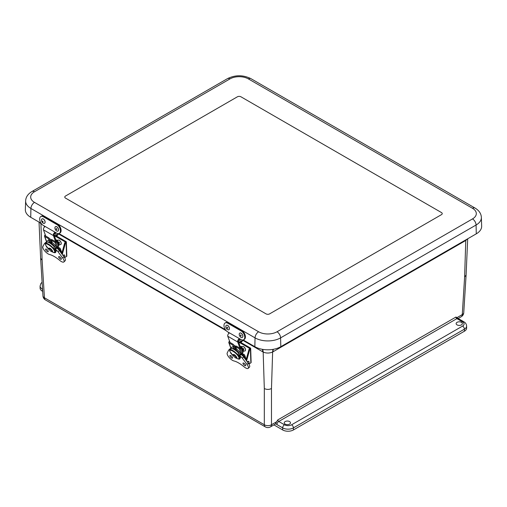 <?xml version="1.0" encoding="UTF-8"?>
<svg xmlns="http://www.w3.org/2000/svg" width="507" height="507" viewBox="0 0 507 507"><rect width="100%" height="100%" fill="white"/><g stroke="black" fill="none" stroke-linecap="round" stroke-linejoin="round"><path stroke-width="0.76" d="M285.168 421.571A3.118 1.8 180 0 1 288.559 421.178A3.118 1.8 180 0 1 290.492 422.832A3.118 1.8 180 0 1 287.374 424.638A3.118 1.8 180 0 1 284.256 422.832A3.118 1.8 180 0 1 285.168 421.571M457.048 322.338A3.118 1.8 180 0 1 460.432 321.945A3.118 1.8 180 0 1 462.365 323.599A3.118 1.8 180 0 1 459.247 325.405A3.118 1.8 180 0 1 456.135 323.599A3.118 1.8 180 0 1 457.048 322.338M273.045 349.355A15.191 8.898 -119.3 0 0 272.633 351.991L271.479 388.527L271.479 424.739L276.575 421.792L275.7 423.491A5.064 2.922 60 0 1 274.971 424.289L270.427 426.907A5.064 2.922 60 0 0 271.479 424.739A5.064 3.131 180 0 1 264.318 424.739L44.439 297.786L42.1 260.23L40.623 258.297L39.033 222.091M273.919 424.891L282.672 429.949A7.599 4.386 0 0 0 293.414 429.949L293.414 427.876L464.393 329.163A7.599 4.386 0 0 0 466.617 326.064C466.453 324.119 465.54 322.699 463.873 321.806L458.151 318.504A2.535 1.464 120 0 0 456.889 318.63L462.606 321.932A2.535 1.464 -60 0 1 463.873 321.806M276.575 421.792L277.842 419.878A1.274 0.735 60 0 0 278.749 421.475A2.535 1.464 120 0 0 276.955 424.581L282.672 427.876L282.672 429.949M271.479 388.527C269.09 389.693 266.707 389.693 264.318 388.527L264.318 424.739A5.064 2.922 120 0 0 265.364 426.907A5.064 5.064 0 0 0 270.427 426.907M462.606 321.932A5.064 2.922 180 0 1 462.606 326.064L291.626 424.777A2.535 1.464 60 0 1 293.414 427.876A7.599 4.386 0 0 1 282.672 427.876A2.535 1.464 -60 0 1 284.465 424.777L278.749 421.475L456.889 318.63A1.274 0.735 -120 0 1 455.983 317.027L458.151 318.504M467.688 238.791L466.091 275.092L464.615 277.018L462.276 314.581L457.181 317.521M42.113 282.234L40.928 283.451L40.091 286.011L40.091 288.077A7.599 4.386 0 0 0 42.315 291.176L42.683 291.386M462.606 326.064A2.535 1.464 60 0 1 464.393 329.163L464.393 331.229A7.599 4.386 0 0 0 466.617 328.13L466.617 326.064M464.393 331.229L293.414 429.949M273.33 349.31A15.191 8.771 -120 0 0 272.988 351.795L465.413 240.692A36.238 20.16 121.7 0 0 465.768 240.489A15.191 8.644 59.3 0 1 465.794 239.887M464.615 277.018L465.768 240.489L467.334 239M262.734 349.38A15.191 8.93 -60.8 0 1 263.165 352.061C266.321 353.385 269.477 353.366 272.633 351.991A36.238 20.16 121.7 0 0 272.988 351.795M40.921 223.188A15.191 8.613 -59.2 0 1 40.947 223.764A36.929 20.54 -121.7 0 0 41.403 224.031L41.942 224.341M39.438 222.326L40.947 223.764L42.1 260.23M476.276 233.835A18.353 10.596 0 0 0 481.65 226.147L481.371 217.44A18.075 10.432 0 0 1 476.079 225.013A5.064 2.922 -120 0 0 472.499 218.916L277.025 331.774A5.064 2.922 60 0 1 280.599 337.871L476.079 225.013L476.276 233.835L280.802 346.693L280.599 337.871A18.075 10.432 0 0 1 255.046 337.871A5.064 2.922 120 0 1 258.621 331.774L34.501 202.382A5.064 2.922 120 0 0 30.921 208.472L255.046 337.871L254.844 346.693A18.353 10.596 0 0 0 280.802 346.693M240.964 96.805L441.489 212.572A2.535 1.464 180 0 1 442.231 213.605A2.535 1.464 0 0 0 441.489 212.572L240.964 96.805A2.535 1.464 0 0 0 237.384 96.805A2.535 1.464 180 0 1 240.964 96.805M441.489 214.638A2.535 1.464 0 0 0 442.231 213.605A2.535 1.464 180 0 1 441.489 214.638L269.616 313.871A2.535 1.464 180 0 1 266.036 313.871A2.535 1.464 0 0 0 269.616 313.871L441.489 214.638M266.036 313.871L65.511 198.104A2.535 1.464 180 0 1 64.769 197.071A2.535 1.464 0 0 0 65.511 198.104L266.036 313.871M65.511 196.032A2.535 1.464 0 0 0 64.769 197.071A2.535 1.464 180 0 1 65.511 196.032L237.384 96.805L65.511 196.032M34.501 202.382A13.011 7.51 180 0 1 34.501 191.754A5.064 2.922 -120 0 0 31.966 191.507C27.929 193.953 25.819 197.084 25.629 200.899L25.35 209.606A18.353 10.596 0 0 0 30.724 217.294L41.067 223.27M58.869 233.543L225.387 329.683M243.183 339.963L254.844 346.693M240.8 347.327L240.793 347.225A0.754 0.558 160.1 0 1 240.572 347.77A1.743 1.28 160.1 0 1 239.995 348.189L236.496 346.218A1.597 1.172 -19.9 0 0 235.723 346.028L235.039 346.034L233.575 344.792A1.597 1.172 -19.9 0 0 233.569 344.773A1.597 1.172 -19.9 0 0 233.131 344.272L229.696 342.244A1.743 1.28 160.1 0 1 229.855 341.972M231.008 348.721L228.796 342.599A1.027 0.754 160.1 0 0 229.075 342.922L232.624 344.975L232.84 345.603A0.957 0.703 160.1 0 1 232.84 345.603A0.957 0.703 160.1 0 0 233.1 345.913L234.399 346.661A0.957 0.703 160.1 0 0 234.861 346.769L235.73 346.763L239.279 348.816A1.027 0.754 160.1 0 0 240.375 348.791A2.7 1.984 160.1 0 0 241.269 348.144A1.876 1.375 160.1 0 0 241.719 347.276A1.711 1.255 160.1 0 0 241.674 346.82A1.711 1.255 160.1 0 0 241.611 346.68L241.459 346.496A1.597 0.349 -123.9 0 0 241.117 346.357L240.343 346.877A1.597 0.349 -123.9 0 1 240.686 347.016L241.611 346.68M228.796 342.599A1.027 0.754 160.1 0 1 228.822 342.124A2.7 1.984 160.1 0 1 229.43 341.306A1.876 1.375 160.1 0 1 229.57 341.186M242.479 355.661L241.605 353.233A1.027 0.754 -19.9 0 0 241.94 353.119A2.7 1.984 -19.9 0 0 242.834 352.473A1.876 1.375 -19.9 0 0 243.284 351.604A1.711 1.255 -19.9 0 0 243.24 351.148L241.674 346.82M235.73 346.763L236.535 348.993A10.355 6.338 -166.7 0 0 235.939 349.754L235.565 349.893M242.777 355.952L241.776 353.189M231.224 348.588A7.218 2.579 45.7 0 1 233.416 347.2M236.535 348.993A7.218 2.579 45.7 0 1 241.402 354.786A3.644 1.306 -134.3 0 1 243.626 356.941L248.284 363.215A5.558 1.984 -134.3 0 1 249.488 367.106L248.215 368.348A5.558 1.984 -134.3 0 0 247.01 364.457L248.284 363.215M234.272 349.146L232.846 345.622L233.923 348.607M246.212 359.412L244.71 355.223A1.711 1.255 160.1 0 1 244.761 355.68A1.876 1.375 160.1 0 1 244.311 356.541A2.7 1.984 -19.9 0 1 243.696 357.036M243.835 355.73L243.715 355.394A0.754 0.558 160.1 0 1 243.613 356.174A1.743 1.28 160.1 0 1 243.246 356.465M243.151 354.64L243.816 354.197L244.488 354.875A1.711 1.255 160.1 0 1 244.71 355.223M243.715 355.394L243.259 354.932M240.641 347.694L238.353 341.369A1.198 0.691 -60 0 1 238.594 340.184A1.198 0.691 -60 0 1 239.526 339.5L239.862 339.494A1.597 0.425 18.7 0 0 240.191 339.424M230.039 342.485L227.789 336.268A2.155 1.242 -60 0 1 228.093 334.341A2.155 1.242 -60 0 1 229.57 332.953M239.494 338.682A2.155 1.242 120 0 0 238.017 340.07A2.155 1.242 120 0 0 237.713 341.997L239.957 348.201M233.619 344.906L234.177 345.54M243.677 356.098L242.479 352.783M234.139 345.521L234 345.128M238.239 358.994A6.179 2.205 -134.3 0 0 239.881 358.899A6.179 2.205 -134.3 0 0 239.836 356.738L239.45 357.131L238.993 356.871M239.374 357.923A5.9 2.11 -134.3 0 0 239.45 357.131M238.208 355.09L238.841 355.451A5.9 2.11 -134.3 0 0 238.252 354.488M238.841 355.451L239.906 354.412A5.9 2.11 -134.3 0 0 235.875 349.868A5.9 2.11 -134.3 0 0 232.13 348.594M238.563 356.015L239.133 355.458M236.091 357.289L235.571 355.584M247.422 362.055A1.8 1.039 -60 0 1 247.441 362.03A1.8 1.039 -60 0 1 248.956 361.808A1.8 1.039 -60 0 1 248.696 363.798M238.132 355.407A6.103 1.781 42.5 0 1 238.588 356.053L238.328 356.339L238.201 355.28L238.417 353.075A6.502 1.895 -137.5 0 0 230.989 348.74A6.502 1.895 -137.5 0 0 230.964 348.772M236.04 358.031L237.948 358.867L238.867 358.779L239.025 357.727L238.328 356.339C235.844 352.27 228.682 348.138 229.874 351.452L229.912 349.925A6.502 1.895 -137.5 0 1 238.201 355.28L238.106 355.54M229.874 351.452L233.366 356.015M239.279 357.448A6.103 1.781 42.5 0 1 239.355 357.841A6.103 1.781 42.5 0 1 239.361 357.986L238.588 356.053M230.565 352.847L231.211 353.341L230.565 352.847M240.312 357.213L239.361 357.986M240.61 357.479L239.665 358.227A6.502 1.895 -137.5 0 1 239.5 358.696L237.815 358.893L235.983 358.018M229.918 356.053A1.838 0.659 -134.3 0 0 231.192 357.669A1.838 0.659 -134.3 0 0 232.504 358.119A1.838 0.659 -134.3 0 0 231.686 356.345A1.838 0.659 -134.3 0 0 229.937 355.489A1.838 0.659 -134.3 0 0 229.918 356.053M248.215 368.348A5.558 1.984 -134.3 0 1 244.006 366.776A18.563 6.629 -134.3 0 0 233.904 360.946A5.552 1.984 -134.3 0 1 229.069 357.384A5.552 1.984 -134.3 0 1 227.199 353.018L228.581 350.242A3.644 1.306 45.7 0 1 228.676 350.109A3.644 1.306 45.7 0 1 229.785 350.096M239.836 356.738L239.12 355.426L239.735 355.781A3.644 1.306 -134.3 0 1 242.352 358.183L247.01 364.457M243.03 363.62A1.844 0.659 -134.3 0 0 244.311 365.236A1.844 0.659 -134.3 0 0 245.616 365.693A1.844 0.659 -134.3 0 0 244.805 363.912A1.844 0.659 -134.3 0 0 243.043 363.056A1.844 0.659 -134.3 0 0 243.03 363.62M229.855 349A3.644 1.306 45.7 0 1 229.95 348.867A3.644 1.306 45.7 0 1 230.926 348.81M239.12 355.426L240.394 354.184M240.001 342.814L249.729 348.429A1.597 0.919 120 0 0 248.912 349.716L246.009 360.147M249.729 348.429L250.407 348.822A0.957 0.57 -1.8 0 0 250.686 348.404A0.957 0.57 -1.8 0 0 250.407 348.011L240.724 342.421M248.886 364.096L250.851 362.879A0.957 0.57 -1.8 0 0 251.13 362.461L250.686 348.404M250.851 362.879L250.407 348.822A1.597 0.919 120 0 0 249.583 350.103L246.579 360.914M56.492 240.92L56.486 240.819A0.754 0.558 160.1 0 1 56.264 241.364A1.743 1.28 160.1 0 1 55.688 241.782L52.189 239.811A1.597 1.172 -19.9 0 0 51.416 239.621L49.433 238.879L49.268 238.379A1.597 1.172 -19.9 0 0 49.261 238.366A1.597 1.172 -19.9 0 0 48.824 237.865L45.389 235.837A1.743 1.28 160.1 0 1 45.548 235.565M46.701 242.314L44.489 236.192A1.027 0.754 160.1 0 0 44.768 236.516L48.317 238.563L48.533 239.19A0.957 0.703 160.1 0 0 48.792 239.5L50.092 240.248A0.957 0.703 160.1 0 0 50.554 240.362L51.422 240.356L54.971 242.409A1.027 0.754 160.1 0 0 56.068 242.384A2.7 1.984 160.1 0 0 56.961 241.738A1.876 1.375 160.1 0 0 57.411 240.869A1.711 1.255 160.1 0 0 57.367 240.413A1.711 1.255 160.1 0 0 57.304 240.274L57.152 240.09A1.597 0.349 -123.9 0 0 56.809 239.944L56.036 240.464A1.597 0.349 -123.9 0 1 56.378 240.61L57.304 240.274M44.489 236.192A1.027 0.754 160.1 0 1 44.521 235.717A2.7 1.984 160.1 0 1 45.123 234.899A1.876 1.375 160.1 0 1 45.262 234.779M58.172 249.254L57.297 246.827A1.027 0.754 -19.9 0 0 57.633 246.713A2.7 1.984 -19.9 0 0 58.527 246.06A1.876 1.375 -19.9 0 0 58.977 245.198A1.711 1.255 -19.9 0 0 58.932 244.742L57.367 240.413M51.422 240.356L52.227 242.587A10.355 6.338 -166.7 0 0 51.632 243.347L51.258 243.48M58.47 249.539L57.468 246.776M46.917 242.175A7.218 2.579 45.7 0 1 49.109 240.787M52.227 242.587A7.218 2.579 45.7 0 1 57.095 248.379A3.644 1.306 -134.3 0 1 59.319 250.534L63.977 256.802A5.558 1.984 -134.3 0 1 65.181 260.699L63.907 261.942A5.558 1.984 -134.3 0 0 62.703 258.044L63.977 256.802M49.965 242.733L48.539 239.215L49.616 242.2M61.905 252.999L60.403 248.817A1.711 1.255 160.1 0 1 60.453 249.267A1.876 1.375 160.1 0 1 60.003 250.135A2.7 1.984 -19.9 0 1 59.389 250.623M59.528 249.324L59.408 248.988A0.754 0.558 160.1 0 1 59.306 249.767A1.743 1.28 160.1 0 1 58.939 250.059M58.844 248.234L59.509 247.784L60.181 248.468A1.711 1.255 160.1 0 1 60.403 248.817M59.408 248.988L58.951 248.525M56.334 241.288L54.046 234.963A1.198 0.691 -60 0 1 54.287 233.778A1.198 0.691 -60 0 1 55.219 233.093L55.555 233.087A1.597 0.425 18.7 0 0 55.884 233.017M45.731 236.078L43.482 229.855A2.155 1.242 -60 0 1 43.786 227.935A2.155 1.242 -60 0 1 45.262 226.54M55.187 232.269A2.155 1.242 120 0 0 53.71 233.664A2.155 1.242 120 0 0 53.406 235.59L55.65 241.788M49.312 238.499L49.87 239.127M59.37 249.691L58.172 246.377M49.838 239.108L49.692 238.721M53.932 252.587A6.179 2.205 -134.3 0 0 55.574 252.486A6.179 2.205 -134.3 0 0 55.529 250.331L55.143 250.724L54.686 250.464M55.067 251.51A5.9 2.11 -134.3 0 0 55.143 250.724M53.9 248.677L54.534 249.045A5.9 2.11 -134.3 0 0 53.945 248.081M54.534 249.045L55.599 248.005A5.9 2.11 -134.3 0 0 51.568 243.455A5.9 2.11 -134.3 0 0 47.829 242.181M54.255 249.609L54.826 249.051M51.784 250.883L51.264 249.178M63.115 255.642A1.8 1.039 -60 0 1 63.134 255.623A1.8 1.039 -60 0 1 64.649 255.401A1.8 1.039 -60 0 1 64.389 257.391L64.82 256.384L64.604 255.135L64.015 254.837L62.874 255.325M53.824 249A6.103 1.781 42.5 0 1 54.281 249.647L54.021 249.926L53.894 248.867L54.11 246.668A6.502 1.895 -137.5 0 0 46.682 242.333A6.502 1.895 -137.5 0 0 46.657 242.365M51.739 251.618L53.641 252.454L54.566 252.372L54.718 251.32L54.021 249.926C51.537 245.863 44.375 241.725 45.567 245.046L45.605 243.512A6.502 1.895 -137.5 0 1 53.894 248.867L53.799 249.127M45.567 245.046L49.059 249.602M54.971 251.041A6.103 1.781 42.5 0 1 55.054 251.428A6.103 1.781 42.5 0 1 55.054 251.573L54.281 249.647M46.257 246.44L46.904 246.934L46.257 246.44M56.004 250.807L55.054 251.573M56.302 251.073L55.358 251.814A6.502 1.895 -137.5 0 1 55.193 252.29L53.508 252.486L51.676 251.611M45.611 249.647A1.838 0.659 -134.3 0 0 46.885 251.257A1.838 0.659 -134.3 0 0 48.197 251.713A1.838 0.659 -134.3 0 0 47.379 249.938A1.838 0.659 -134.3 0 0 45.63 249.083A1.838 0.659 -134.3 0 0 45.611 249.647M63.907 261.942A5.558 1.984 -134.3 0 1 59.699 260.37A18.563 6.629 -134.3 0 0 49.597 254.539A5.552 1.984 -134.3 0 1 44.762 250.978A5.552 1.984 -134.3 0 1 42.892 246.611L44.274 243.835A3.644 1.306 45.7 0 1 44.369 243.702A3.644 1.306 45.7 0 1 45.478 243.69M55.529 250.331L54.813 249.019L55.428 249.374A3.644 1.306 -134.3 0 1 58.045 251.776L62.703 258.044M58.723 257.214A1.844 0.659 -134.3 0 0 60.003 258.83A1.844 0.659 -134.3 0 0 61.309 259.286A1.844 0.659 -134.3 0 0 60.498 257.505A1.844 0.659 -134.3 0 0 58.742 256.65A1.844 0.659 -134.3 0 0 58.723 257.214M45.548 242.593A3.644 1.306 45.7 0 1 45.643 242.46A3.644 1.306 45.7 0 1 46.619 242.403M54.813 249.019L56.087 247.777M55.688 236.401L65.422 242.023A1.597 0.919 120 0 0 64.604 243.303L61.702 253.741M65.422 242.023L66.1 242.416A0.957 0.57 -1.8 0 0 66.379 241.991A0.957 0.57 -1.8 0 0 66.1 241.605L56.41 236.008M64.579 257.689L66.544 256.472A0.957 0.57 -1.8 0 0 66.823 256.054L66.379 241.991M66.544 256.472L66.1 242.416A1.597 0.919 120 0 0 65.283 243.696L62.272 254.508M60.751 244.513A2.535 1.407 -121.7 0 0 60.789 244.494A2.535 1.407 -121.7 0 0 61.087 242.523A2.535 1.407 -121.7 0 0 59.427 240.337A2.535 1.407 -121.7 0 0 58.121 240.185A2.535 1.407 -121.7 0 0 58.09 240.21M58.514 243.594A2.535 1.407 -121.7 0 0 60.713 244.539A2.535 1.407 -121.7 0 0 61.011 242.568A2.535 1.407 -121.7 0 0 59.357 240.381A2.535 1.407 -121.7 0 0 58.051 240.229A2.535 1.407 -121.7 0 0 57.602 241.066M58.932 242.048A0.767 0.431 -121.7 0 0 58.47 242.682A0.767 0.431 -121.7 0 0 59.414 243.246A0.767 0.431 -121.7 0 0 58.932 242.048M245.058 350.926A2.535 1.407 -121.7 0 0 245.096 350.901A2.535 1.407 -121.7 0 0 245.394 348.936A2.535 1.407 -121.7 0 0 243.734 346.744A2.535 1.407 -121.7 0 0 242.428 346.598A2.535 1.407 -121.7 0 0 242.397 346.617M242.821 350.001A2.535 1.407 -121.7 0 0 245.02 350.945A2.535 1.407 -121.7 0 0 245.318 348.974A2.535 1.407 -121.7 0 0 243.664 346.788A2.535 1.407 -121.7 0 0 242.359 346.642A2.535 1.407 -121.7 0 0 241.909 347.472M243.24 348.461A0.767 0.431 -121.7 0 0 242.777 349.089A0.767 0.431 -121.7 0 0 243.721 349.659A0.767 0.431 -121.7 0 0 243.24 348.461M56.556 233.062L56.524 233.087A0.951 0.551 -60 0 1 56.062 233.119A0.951 0.551 -60 0 1 55.865 232.662L56.67 233.125A5.184 3.074 -118.7 0 0 59.256 233.391A5.184 3.074 -118.7 0 0 60.2 229.189A5.184 3.074 -118.7 0 0 56.86 224.55L43.425 216.793A5.184 3.074 -118.7 0 0 40.839 216.533A5.184 3.074 -118.7 0 0 39.895 220.735A5.184 3.074 -118.7 0 0 43.234 225.374L44.033 225.837A0.951 0.551 120 0 0 44.229 226.293L44.927 226.692M40.839 216.533L41.511 216.166A5.184 3.074 61.3 0 1 44.096 216.426L57.532 224.183A5.184 3.074 61.3 0 1 60.872 228.822A5.184 3.074 61.3 0 1 59.927 233.024L59.256 233.391M58.419 233.619A2.231 1.287 -60 0 1 56.885 235.749L55.555 236.477L55.574 235.685L56.904 234.956A1.274 0.735 120 0 0 57.817 233.575M55.555 236.477L54.338 235.774M55.574 235.685L54.008 234.785M240.876 339.481L240.838 339.5A0.951 0.551 -60 0 1 240.381 339.538A0.951 0.551 -60 0 1 240.185 339.082L240.983 339.544A5.184 3.074 -118.7 0 0 243.569 339.804A5.184 3.074 -118.7 0 0 244.513 335.602A5.184 3.074 -118.7 0 0 241.174 330.963L227.744 323.213A5.184 3.074 -118.7 0 0 225.159 322.946A5.184 3.074 -118.7 0 0 224.214 327.148A5.184 3.074 -118.7 0 0 227.548 331.787L228.353 332.25A0.951 0.551 120 0 0 228.549 332.706L229.234 333.099M225.159 322.946L225.83 322.579A5.184 3.074 61.3 0 1 228.416 322.839L241.852 330.596A5.184 3.074 61.3 0 1 245.185 335.235A5.184 3.074 61.3 0 1 244.241 339.437L243.569 339.804M242.739 340.032A2.231 1.287 -60 0 1 241.205 342.162L239.868 342.89L239.887 342.105L241.218 341.376A1.274 0.735 120 0 0 242.131 339.988M239.868 342.89L238.645 342.181M239.887 342.105L238.315 341.192M44.508 223.321A2.535 1.502 -118.7 0 0 44.546 223.302A2.535 1.502 -118.7 0 0 44.648 220.361A2.535 1.502 -118.7 0 0 42.113 218.859A2.535 1.502 -118.7 0 0 42.081 218.885M44.223 223.435A2.535 1.502 -118.7 0 0 44.47 223.346A2.535 1.502 -118.7 0 0 44.572 220.406A2.535 1.502 -118.7 0 0 42.043 218.904A2.535 1.502 -118.7 0 0 41.84 221.648A2.535 1.502 -118.7 0 0 44.223 223.435M43.108 222.066A0.767 0.456 -118.7 0 0 42.271 221.096A0.767 0.456 -118.7 0 0 43.108 222.066M57.944 231.078A2.535 1.502 -118.7 0 0 57.982 231.059A2.535 1.502 -118.7 0 0 58.432 228.968A2.535 1.502 -118.7 0 0 56.746 226.711A2.535 1.502 -118.7 0 0 55.548 226.616A2.535 1.502 -118.7 0 0 55.517 226.642M56.676 226.749A2.535 1.502 -118.7 0 0 55.478 226.661A2.535 1.502 -118.7 0 0 55.377 229.601A2.535 1.502 -118.7 0 0 57.906 231.103A2.535 1.502 -118.7 0 0 58.356 229.006A2.535 1.502 -118.7 0 0 56.676 226.749M56.245 228.473A0.767 0.456 -118.7 0 0 56.721 229.696A0.767 0.456 -118.7 0 0 56.245 228.473M228.822 329.74A2.535 1.502 -118.7 0 0 228.86 329.721A2.535 1.502 -118.7 0 0 229.31 327.623A2.535 1.502 -118.7 0 0 227.63 325.367A2.535 1.502 -118.7 0 0 226.433 325.279A2.535 1.502 -118.7 0 0 226.395 325.298M227.561 325.405A2.535 1.502 -118.7 0 0 226.356 325.317A2.535 1.502 -118.7 0 0 226.261 328.257A2.535 1.502 -118.7 0 0 228.79 329.759A2.535 1.502 -118.7 0 0 229.24 327.668A2.535 1.502 -118.7 0 0 227.561 325.405M227.123 327.129A0.767 0.456 -118.7 0 0 227.605 328.359A0.767 0.456 -118.7 0 0 227.123 327.129M242.257 337.491A2.535 1.502 -118.7 0 0 242.295 337.472A2.535 1.502 -118.7 0 0 242.745 335.381A2.535 1.502 -118.7 0 0 241.066 333.124A2.535 1.502 -118.7 0 0 239.868 333.036A2.535 1.502 -118.7 0 0 239.83 333.055M240.996 333.162A2.535 1.502 -118.7 0 0 239.792 333.074A2.535 1.502 -118.7 0 0 239.691 336.014A2.535 1.502 -118.7 0 0 242.226 337.516A2.535 1.502 -118.7 0 0 242.676 335.419A2.535 1.502 -118.7 0 0 240.996 333.162M240.559 334.886A0.767 0.456 -118.7 0 0 241.04 336.109A0.767 0.456 -118.7 0 0 240.559 334.886M465.413 240.692A15.191 8.771 60 0 1 465.451 240.084M275.7 423.491A3.809 2.199 -120 0 0 276.955 424.581M455.983 317.027L277.842 419.878M463.753 312.68A5.064 2.922 -176.4 0 1 462.276 314.581A5.064 2.922 -120 0 1 461.231 316.748A5.064 5.064 0 0 0 463.753 312.68L466.091 275.092M42.315 291.176L42.55 289.243M44.439 297.786A5.064 2.922 176.4 0 1 42.962 295.892A5.064 5.064 0 0 0 45.484 299.96A5.064 2.922 -60 0 1 44.439 297.786M242.682 340.235L262.715 351.801A36.929 20.54 -121.7 0 0 263.165 352.061L264.318 388.527M58.362 233.822L226.255 330.754M42.48 288.16A2.535 1.464 120 0 0 42.315 289.11A7.599 4.386 0 0 1 40.091 286.011M291.626 424.777A5.064 2.922 180 0 1 284.465 424.777M262.373 349.317A15.191 8.771 -60 0 1 262.715 351.801M41.384 223.701A15.191 8.771 -60 0 1 41.403 224.031M31.966 191.507L227.447 78.648C235.267 74.821 243.087 74.821 250.908 78.648L475.034 208.047A5.064 2.922 120 0 0 472.499 208.295A13.011 7.51 180 0 1 472.499 218.916M277.025 331.774A13.011 7.51 180 0 1 258.621 331.774M250.908 78.648A5.064 2.922 120 0 0 248.379 78.896L472.499 208.295M227.447 78.648A5.064 2.922 60 0 1 229.975 78.896A13.011 7.51 180 0 1 248.379 78.896M25.629 200.899A18.075 10.432 0 0 0 30.921 208.472L30.724 217.294M34.501 191.754L229.975 78.896M229.075 342.922L231.135 348.626M242.834 352.473L241.269 348.144M243.284 351.604L241.719 347.276M234.861 346.769L235.939 349.754M233.1 345.913L234.152 348.81M235.444 349.557L234.399 346.661M241.94 353.119L240.375 348.791M241.452 354.824L239.279 348.816M245.236 359.108L244.311 356.541M246.168 359.571L244.761 355.68M237.713 341.997L227.789 336.268M233.271 355.87C232.491 354.482 232.96 354.146 234.684 354.868C238.784 358.975 236.18 357.86 235.387 357.809L233.271 355.87A2.117 0.621 42.5 0 1 234.025 355.274A2.117 0.621 42.5 0 1 236.104 357.308A2.117 0.621 42.5 0 1 235.387 357.809L235.387 357.809A2.117 0.621 42.5 0 1 235.248 357.727M239.735 355.781L241.009 354.539M242.352 358.183L243.626 356.941M249.583 350.103L248.912 349.716M44.768 236.516L46.828 242.219M58.527 246.06L56.961 241.738M58.977 245.198L57.411 240.869M50.554 240.362L51.632 243.347M48.792 239.5L49.844 242.403M51.137 243.151L50.092 240.248M57.633 246.713L56.068 242.384M57.145 248.411L54.971 242.409M60.929 252.701L60.003 250.135M61.86 253.164L60.453 249.267M53.406 235.59L43.482 229.855M48.964 249.457C48.184 248.075 48.653 247.739 50.377 248.455C54.477 252.568 51.872 251.453 51.08 251.396L48.964 249.457A2.117 0.621 42.5 0 1 49.718 248.867A2.117 0.621 42.5 0 1 51.796 250.895A2.117 0.621 42.5 0 1 51.08 251.396L51.08 251.396A2.117 0.621 42.5 0 1 50.941 251.32M55.428 249.374L56.702 248.132M58.045 251.776L59.319 250.534M65.283 243.696L64.604 243.303M57.532 224.183L56.86 224.55M54.452 233.543L56.904 234.956M43.425 216.793L44.096 216.426M55.865 232.662L44.033 225.837M241.852 330.596L241.174 330.963M238.759 339.95L241.218 341.376M227.744 323.213L228.416 322.839M240.185 339.082L228.353 332.25M40.623 258.297L42.962 295.892M45.484 299.96L265.364 426.907M458.176 318.516L461.231 316.748M475.034 208.047C479.071 210.487 481.181 213.624 481.371 217.44M239.418 357.955L240.045 357.346M248.709 363.817L249.127 362.79L248.912 361.542L248.322 361.244L247.182 361.732M230.989 348.74L229.912 349.925M230.748 353.164L233.41 356.072M240.16 357.98L239.5 358.696M228.676 350.109L229.95 348.867M55.111 251.548L55.738 250.933M46.682 242.333L45.605 243.512M46.441 246.757L49.103 249.666M55.852 251.567L55.193 252.29M44.369 243.702L45.643 242.46M56.062 233.119L54.851 232.421M240.381 339.538L239.158 338.828"/></g></svg>

